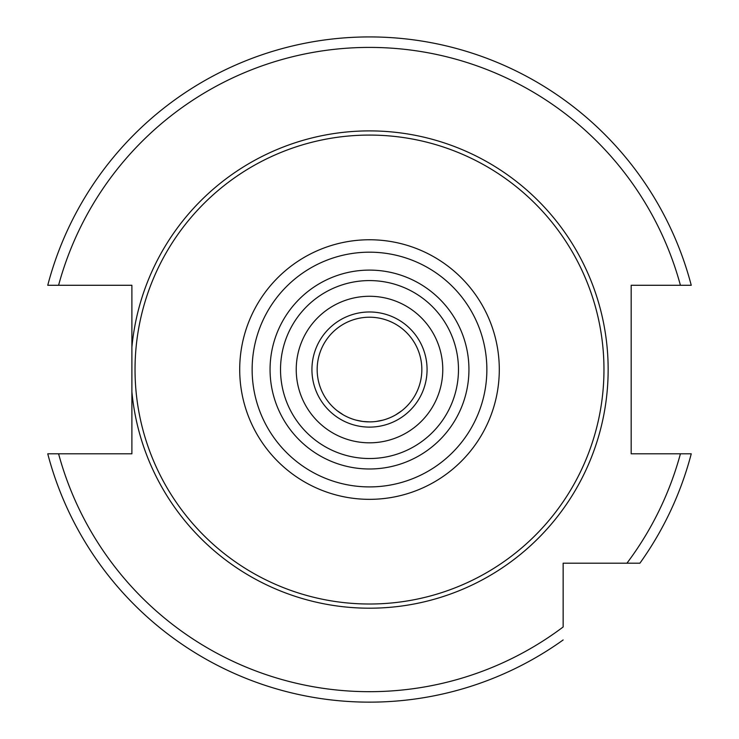 <?xml version="1.0" encoding="UTF-8"?>
<svg xmlns="http://www.w3.org/2000/svg" width="739" height="739" viewBox="0 0 739 739"><rect width="100%" height="100%" fill="white"/><g stroke="black" fill="none" stroke-linecap="round" stroke-linejoin="round"><path stroke-width="1.11" d="M131.893 391.873L131.893 453.811L58.584 453.811A322.13 322.13 0 0 0 563.146 626.977L563.146 563.192L639.909 563.192A332.596 332.596 0 0 0 691.251 453.811L631.18 453.811L631.18 285.282L691.251 285.282A332.596 332.596 0 0 0 47.749 285.282L131.893 285.282L131.893 391.873A238.651 238.651 0 0 0 369.5 608.197A238.651 238.651 0 0 0 608.151 369.546A238.651 238.651 0 0 0 369.5 130.895A238.651 238.651 0 0 0 131.893 347.219M58.584 453.811L47.749 453.811A332.596 332.596 0 0 0 563.146 639.956A332.596 332.596 0 0 1 47.749 453.811M691.251 453.811A332.596 332.596 0 0 1 639.909 563.192L601.869 563.192M369.5 135.08A234.466 234.466 0 0 1 603.966 369.546A234.466 234.466 0 0 1 369.5 604.012A234.466 234.466 0 0 1 135.034 369.546A234.466 234.466 0 0 1 369.5 135.08M369.5 458.522A88.976 88.976 0 0 0 458.476 369.546A88.976 88.976 0 0 0 369.5 280.58A88.976 88.976 0 0 0 280.524 369.546A88.976 88.976 0 0 0 369.5 458.522A88.976 88.976 0 0 1 280.524 369.546A88.976 88.976 0 0 1 369.5 280.58M369.5 296.274A73.272 73.272 0 0 0 296.228 369.546A73.272 73.272 0 0 0 369.5 442.818A73.272 73.272 0 0 0 442.772 369.546A73.272 73.272 0 0 0 369.5 296.274M369.5 311.978A57.568 57.568 0 0 0 311.932 369.546A57.568 57.568 0 0 0 369.5 427.114A57.568 57.568 0 0 0 427.068 369.546A57.568 57.568 0 0 0 369.5 311.978M369.5 317.216A52.34 52.34 0 0 1 421.84 369.546A52.34 52.34 0 0 1 369.5 421.886A52.34 52.34 0 0 1 317.16 369.546A52.34 52.34 0 0 1 369.5 317.216M376.373 421.433L382.82 420.158M412.482 399.402L411.928 400.187M401.748 410.764L395.771 414.81M389.407 417.951L386.848 418.921M382.913 420.14L376.243 421.452M362.757 421.452L356.087 420.14M352.207 418.948L349.584 417.951M343.219 414.81L337.261 410.773M332.605 406.672L331.894 405.942M327.137 400.279L326.509 399.402M326.102 398.792L325.76 398.293M362.932 421.47L369.5 421.886M47.749 285.282A332.596 332.596 0 0 1 691.251 285.282M626.931 563.192A322.13 322.13 0 0 0 680.416 453.811M680.416 285.282A322.13 322.13 0 0 0 58.584 285.282M369.5 239.759A129.796 129.796 0 0 0 239.704 369.546A129.796 129.796 0 0 0 369.5 499.342A129.796 129.796 0 0 0 499.296 369.546A129.796 129.796 0 0 0 369.5 239.759M369.5 252.184A117.362 117.362 0 0 0 252.138 369.546A117.362 117.362 0 0 0 369.5 486.909A117.362 117.362 0 0 0 486.862 369.546A117.362 117.362 0 0 0 369.5 252.184M369.5 468.988A99.442 99.442 0 0 0 468.942 369.546A99.442 99.442 0 0 0 369.5 270.104A99.442 99.442 0 0 0 270.058 369.546A99.442 99.442 0 0 0 369.5 468.988"/></g></svg>
